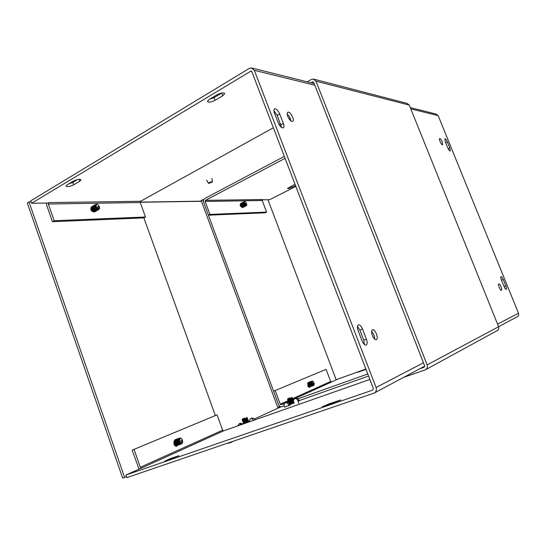 <?xml version="1.0" encoding="UTF-8"?>
<svg xmlns="http://www.w3.org/2000/svg" width="546" height="546" viewBox="0 0 546 546"><rect width="100%" height="100%" fill="white"/><g stroke="black" fill="none" stroke-linecap="round" stroke-linejoin="round"><path stroke-width="0.82" d="M290.213 405.036L284.568 407.098M299.072 400.846L298.089 401.351M289.817 404.361L293.844 402.825M314.243 79.272L407.029 103.371L409.268 105.091L315.991 81.177L313.281 79.02L311.418 79.45L307.234 81.845M310.933 82.774L312.94 81.811L313.745 82.453L424.617 365.772L424.187 367.192M140.172 202.122L201.426 201.153M403.651 377.354L425.47 369.792C427.238 368.7 427.791 367.069 427.129 364.899L498.614 326.74C499.14 328.419 498.682 329.702 497.235 330.589L425.696 369.669M419.813 368.734L424.126 367.226M280.965 406.818L254.252 419.021M248.996 421.423L248.218 421.778M498.614 326.74L409.268 105.091M315.991 81.177L427.129 364.899M164.715 461.165L170.441 458.538L178.931 455.705L164.715 461.165M79.784 181.204L73.649 184.869C69.779 186.664 67.226 187.066 65.991 186.077L67.206 184.801L73.369 181.095C77.266 179.279 79.825 178.876 81.033 179.887L79.784 181.204L79.109 179.306M68.55 183.988L72.782 182.432L77.634 179.518M281.49 127.395L277.259 115.356L273.915 110.674M274.495 113.111C273.71 110.899 273.723 109.487 274.549 108.872C276.296 108.627 278.016 110.333 279.709 113.984L283.374 123.498C284.173 125.744 284.152 127.184 283.306 127.805C281.579 128.057 279.873 126.365 278.187 122.734L274.495 113.111M324.774 406.047L322.263 406.763L329.436 403.706L340.677 399.979L324.774 406.047M209.357 99.358L214.059 97.632L221.826 92.97M215.069 100.328C211.022 102.3 208.49 102.648 207.473 101.379L209.377 99.345L217.083 94.717C221.157 92.724 223.696 92.37 224.693 93.653L222.727 95.755L215.069 100.328L214.059 97.632M364.428 344.56L363.745 340.219L359.875 330.153L357.432 326.433M358.121 330.678C357.084 327.586 357.166 325.648 358.367 324.85C359.828 324.658 361.22 326.078 362.544 329.122L366.427 339.196C367.485 342.335 367.397 344.308 366.175 345.12C364.735 345.311 363.356 343.891 362.039 340.875L358.121 330.678M94.219 212.005L94.199 212.012C91.237 211.507 90.247 209.889 91.237 207.152L91.25 207.152M177.607 445.324L176.679 446.328C174.529 446.089 173.642 444.54 174.024 441.687M290.875 120.905C290.458 118.195 289.237 115.923 287.203 114.1M287.776 116.421C286.998 114.244 287.005 112.858 287.797 112.271C290.028 110.777 295.154 120.338 292.69 121.396C291.052 121.615 289.407 119.956 287.776 116.421M374.576 339.039C374.604 336.111 373.621 333.572 371.635 331.422M372.345 335.51C371.321 332.466 371.376 330.562 372.522 329.798C375.109 328.569 379.088 338.895 376.317 339.66C374.952 339.837 373.628 338.452 372.345 335.51M46.376 203.057L46.628 205.05L52.443 221.71L143.878 217.881L145.489 217.015L140.247 202.518L140.609 201.276L273.355 127.764M145.489 217.015L54.17 220.72L48.341 204.033L48.71 202.6L140.609 201.276M54.17 220.72L52.443 221.71M134.091 449.454L140.308 467.26L222.604 430.173L217.062 414.844L132.193 450.143L138.998 469.096M222.604 430.173L223.683 430.835L369.854 379.422M140.308 467.26L141.496 468.052L125.928 475.013L372.645 390.144L373.314 388.438L251.883 71.785L250.989 71.062L31.586 203.276L47.987 203.03L48.71 202.6M217.062 414.844L132.193 450.143M279.088 124.59L280.507 123.806M289.148 119.021L290.24 118.414M141.496 468.052L223.683 430.835M125.928 475.013L126.829 477.613L374.249 393.045C376.228 391.844 376.836 389.987 376.085 387.483L423.45 362.79M31.586 203.276L30.74 200.853L249.317 68.386L251.317 67.881L254.327 70.311L376.085 387.483M295.495 185.51L291.898 187.326C289.53 188.39 288.083 188.732 287.571 188.356L295.024 184.289M366.011 369.403L357.876 372.276L365.929 369.192M505.855 285.879C506.586 287.844 506.729 289.025 506.265 289.421C505.651 289.428 504.92 288.472 504.081 286.554L501.474 280.139C500.743 278.187 500.607 277.02 501.064 276.631C501.685 276.624 502.422 277.58 503.262 279.504L505.855 285.879L504.081 286.554M449.884 148.109L450.238 151.017C449.542 151.01 448.71 149.938 447.747 147.795L445.236 141.605L444.888 138.732C445.591 138.739 446.423 139.817 447.392 141.967L449.884 148.109L448.259 148.887M309.998 386.841L309.507 387.523L307.732 385.872M242.444 207.576L240.185 205.746L240.479 203.733M501.051 286.78C501.794 288.779 501.931 289.981 501.453 290.39C500.334 290.991 497.563 284.145 498.812 283.865C499.447 283.859 500.197 284.828 501.051 286.78M442.267 141.837L442.615 144.772C441.584 145.454 438.527 138.916 439.694 138.547C440.424 138.547 441.284 139.646 442.267 141.837M292.144 398.833L330.671 381.477L326.085 369.355L273.587 391.182L278.617 404.777C279.381 406.401 280.494 407.043 281.968 406.715L284.152 405.937M275.204 390.581L280.248 404.197L281.245 404.77L284.459 403.624M330.671 381.477L331.586 381.975L295.727 398.211M326.085 369.355L273.587 391.182M284.329 156.395L204.791 198.498C203.556 199.345 203.167 200.594 203.624 202.245L208.415 215.179L265.192 212.797L266.605 212.101L262.223 200.512L262.524 199.536M266.605 212.101L209.923 214.401L205.125 201.454L205.473 200.341L285.073 158.333M209.923 214.401L208.415 215.179M287.858 402.416L288.998 402.013M292.97 400.6L293.339 400.471M297.993 398.812L367.772 373.983M331.374 382.009L337.653 379.17L365.868 369.028M262.558 199.515L205.473 200.341M299.01 400.675L368.557 376.037M262.264 199.809L269.587 199.7L295.857 186.452M497.563 324.147L518.488 313.233C518.973 314.776 518.543 315.95 517.198 316.762L498.594 326.692M410.271 107.589L436.077 114.039L438.165 115.615L410.79 108.872M518.488 313.233L438.165 115.615M215.315 415.479L143.878 217.881M31.095 201.87L29.02 201.897L27.3 202.941L122.686 478.125L126.488 476.617M29.02 201.897L124.618 477.47M203.747 199.618L201.153 200.423L277.791 407.514L280.194 406.579M202.655 199.631L279.416 406.934M336.206 379.825L267.943 199.727M241.748 424.481L239.121 423.832L240.383 423.259L243.1 424.003M253.556 420.331C252.702 418.871 251.617 418.352 250.3 418.775L249.078 421.901M239.121 423.832L237.797 425.873M250.3 418.775L251.501 418.222C252.873 417.806 253.972 418.359 254.805 419.888M231.224 441.946L229.736 442.963L226.863 443.434M244.751 418.12L242.438 419.014L242.165 419.615M243.018 422.324L248.307 420.29L242.997 422.188M247.672 420.079L248.253 420.174M242.649 421.307L247.973 419.376L242.663 421.273M242.608 419.683L247.201 417.67L246.615 417.403M247.004 418.25L242.328 420.359M242.349 420.488L247.591 418.359M247.338 419.164L247.918 419.26M248.007 421L243.332 423.109M243.714 422.638L243.386 423.252L248.594 421.103M244.738 418.038L242.438 419.014M285.299 402.928L286.343 402.45C287.687 402.047 288.745 402.579 289.517 404.06L288.479 404.538C287.708 403.05 286.643 402.518 285.299 402.928C284.152 403.583 283.79 404.668 284.227 406.176L284.603 407.186M289.919 405.139L289.517 404.06M298.826 403.323L297.7 400.3C296.942 398.846 295.891 398.327 294.567 398.73L293.318 400.655M293.311 400.948L293.366 401.447M293.502 401.924L293.632 402.265M293.946 403.098L293.816 402.75M288.895 405.644L288.479 404.538M294.567 398.73L295.563 398.273C296.894 397.87 297.939 398.396 298.696 399.843L297.7 400.3M299.106 400.928L298.696 399.843M289.783 398L287.803 398.764L287.578 399.31L292.124 397.556L291.584 397.317M288.349 401.767L293.141 399.938L288.322 401.651M288.575 401.037L293.093 399.836M292.813 399.133L288.042 400.948L292.793 399.017M291.946 398.089L287.708 399.993M288.268 400.204L292.479 398.184M288.363 400.395L292.786 399.003L288.042 400.948M292.847 400.58L288.909 401.87L293.4 400.668L288.636 402.484M288.964 402.074L288.684 402.614L293.407 400.682M289.291 402.887L293.714 401.494L289.08 403.317M289.155 403.412L293.721 401.515M293.468 402.238L289.53 403.535L294.021 402.327L289.537 404.108M289.578 404.211L294.028 402.341M289.776 397.932L287.803 398.764M208.777 183.381L212.401 182.016C212.114 181.627 211.043 181.811 209.2 182.569L208.388 183.251L208.777 183.381M97.857 204.791C93.68 202 95.53 210.62 98.853 209.405L97.468 207.05L98.075 206.381L99.474 208.149L99.454 208.736L98.853 208.517L98.86 209.193M95.25 204.675L95.209 204.695C94.158 207.521 95.188 209.255 98.294 209.882L98.307 209.514M94.547 205.078L94.506 205.098C93.448 207.924 94.478 209.65 97.584 210.285L97.618 210.005M93.844 205.48L93.803 205.501C92.745 208.326 93.776 210.053 96.881 210.681L96.915 210.408M96.97 210.633C93.864 210.005 92.834 208.279 93.892 205.453L94.219 205.323M99.454 208.736L99.549 207.576M98.382 209.835C95.27 209.2 94.246 207.473 95.297 204.648L95.864 204.491M99.119 208.545L98.983 209.166M97.673 210.23C94.567 209.603 93.537 207.876 94.594 205.05L94.929 204.921M96.608 210.776L93.475 209.835C92.294 208.067 92.199 206.736 93.189 205.849L93.516 205.726M93.141 205.883L93.1 205.903C92.11 206.784 92.206 208.115 93.393 209.889L96.287 211.022M95.905 211.172L92.772 210.237C91.591 208.463 91.496 207.139 92.486 206.251L92.813 206.129M92.438 206.279L92.397 206.306C91.407 207.187 91.503 208.517 92.684 210.285L95.584 211.418M95.202 211.575L92.069 210.633C90.889 208.865 90.793 207.541 91.783 206.654L92.117 206.525M91.735 206.681L91.694 206.702C90.704 207.589 90.8 208.913 91.981 210.688L94.881 211.814M98.874 208.818C95.755 209.534 94.949 202.129 98.478 205.269L99.427 206.825L99.474 208.149M181.784 438.984C177.539 434.725 178.44 446.157 182.146 443.427L180.842 441.345L181.347 440.322L182.712 441.919L182.651 442.41L182.016 442.199L182.05 442.758M177.552 438.82L177.505 438.834C175.723 441.639 176.351 443.598 179.395 444.717L179.45 444.697M179.818 444.512L179.491 444.683C176.447 443.564 175.819 441.605 177.607 438.8L177.955 438.725M178.324 438.54L178.283 438.554C176.495 441.366 177.129 443.325 180.173 444.444L180.228 444.424M182.651 442.41L182.719 441.864M181.613 443.755L181.047 444.137C178.003 443.018 177.368 441.052 179.156 438.247L179.764 438.179M182.2 442.164L182.118 442.731M179.102 438.267L179.054 438.281C177.273 441.086 177.907 443.052 180.944 444.171L180.999 444.151M180.596 444.239L180.269 444.41C177.225 443.291 176.597 441.325 178.378 438.52L178.726 438.452M179.047 444.785L176.706 444.164C175.314 441.905 175.355 440.206 176.829 439.073L177.177 439.004M176.774 439.093L176.733 439.107C175.259 440.24 175.211 441.939 176.604 444.198L178.672 444.97M178.269 445.058L175.928 444.437C174.536 442.178 174.577 440.486 176.058 439.353L176.406 439.277M176.003 439.373L175.962 439.387C174.481 440.52 174.44 442.212 175.832 444.471L177.9 445.243M177.498 445.331L175.157 444.71C173.764 442.451 173.805 440.758 175.286 439.626L175.635 439.557M175.232 439.646L175.191 439.66C173.71 440.793 173.669 442.485 175.061 444.744L177.129 445.516M176.727 445.604L174.331 444.922M174.57 445.311L176.351 445.789M175.955 445.877L175.375 446.109M182.207 442.942C178.562 444.819 179.088 434.814 182.364 439.796L182.712 441.919M245.311 201.849L245.304 201.849C242.772 200.225 244.724 206.504 246.464 205.569L245.557 203.74L245.871 203.228L246.847 204.6L246.778 205.05L246.348 204.852M244.28 201.781L243.885 201.829C243.298 203.849 243.994 205.221 245.987 205.938L246.007 205.63M243.577 202.081L243.27 202.143C242.683 204.163 243.386 205.528 245.372 206.245L245.407 205.999M242.97 202.395L242.663 202.457C242.069 204.477 242.772 205.842 244.765 206.559L244.792 206.313M242.622 202.477L242.588 202.491C241.994 204.511 242.697 205.883 244.69 206.593L244.731 206.572M243.236 202.163L243.195 202.184C242.608 204.204 243.304 205.569 245.297 206.286L245.338 206.265M243.844 201.849L243.809 201.87C243.216 203.89 243.919 205.262 245.912 205.972L245.946 205.951M244.39 206.654L242.444 205.897C241.55 204.422 241.421 203.378 242.055 202.764L242.356 202.702M242.015 202.791L241.98 202.805C241.346 203.419 241.475 204.463 242.369 205.938L244.117 206.886M243.775 206.968L241.837 206.211C240.943 204.736 240.813 203.692 241.448 203.078L241.748 203.016M241.407 203.098L241.373 203.119C240.738 203.733 240.868 204.777 241.762 206.251L243.509 207.193M243.168 207.275L241.23 206.518C240.336 205.043 240.206 203.999 240.841 203.392L241.141 203.324M240.8 203.412L240.766 203.426C240.131 204.04 240.26 205.084 241.148 206.559L242.902 207.5M246.533 205.112C245.058 205.733 243.564 200.675 245.618 202.006L246.847 204.6M313.09 381.449C310.394 379.293 312.203 386.971 313.977 385.183L313.124 383.51L313.37 382.794L314.319 384.063L313.725 384.309M313.513 385.449L313.206 385.688C311.254 384.712 310.722 383.224 311.609 381.224L312.025 381.217M310.258 381.722L310.224 381.729C309.323 383.729 309.855 385.217 311.814 386.193L311.855 386.172M312.155 385.981L311.896 386.165C309.937 385.183 309.405 383.702 310.305 381.702L310.613 381.674M310.913 381.483L310.879 381.49C309.985 383.49 310.51 384.978 312.469 385.954L312.51 385.94M311.568 381.245L311.527 381.251C310.64 383.251 311.172 384.739 313.124 385.722L313.165 385.701M312.81 385.742L312.551 385.926C310.592 384.95 310.067 383.463 310.954 381.463L311.268 381.436M311.5 386.22L309.923 385.688C308.92 383.94 308.824 382.691 309.65 381.941L309.957 381.913M309.609 381.954L309.568 381.968C308.743 382.726 308.838 383.975 309.841 385.715L311.2 386.411M310.845 386.459L309.268 385.926C308.265 384.179 308.169 382.93 308.995 382.18L309.309 382.152M308.954 382.193L308.913 382.207C308.087 382.964 308.183 384.213 309.186 385.954L310.544 386.65M310.189 386.691L308.613 386.158C307.61 384.418 307.521 383.169 308.34 382.418L308.654 382.384M308.299 382.432L308.265 382.446C307.439 383.203 307.528 384.445 308.531 386.193L309.889 386.882M309.541 386.93L308.005 386.452M308.244 386.827L309.241 387.121M314.073 384.78C312.565 386.083 311.193 379.873 313.377 381.647L314.319 384.063M313.65 82.255L312.394 81.941M201.474 201.283L140.185 202.266M170.441 458.538L170.645 459.125M177.314 456.169L177.43 456.511M72.782 182.432L73.649 184.869M279.709 113.984L277.259 115.356M283.374 123.498L280.91 124.857M329.436 403.706L329.682 404.354M338.083 400.723L338.267 401.221M221.703 93.045L222.727 95.755M362.544 329.122L359.875 330.153M366.427 339.196L363.745 340.219M140.247 202.518L48.341 204.033M251.761 71.54L250.402 71.212M314.83 85.224L254.327 70.311M291.898 187.326L291.407 186.05M503.262 279.504L501.494 280.187M447.392 141.967L445.713 142.779M280.248 404.197L288.172 400.627M294.376 398.826L292.465 399.692M288.438 401.515L286.507 402.388M285.108 403.023L281.245 404.77M262.223 200.512L205.125 201.454M243.612 422.427L248.28 420.318M243.38 421.724L242.97 422.222L243.693 422.659L247.904 420.789M243.277 421.512L247.638 420.079L247.945 419.403M242.717 421.423L247.584 419.854M246.901 418.045L242.636 419.69L247.181 417.697M242.943 420.597L247.618 418.489M243.045 420.809L247.236 418.959M248.239 421.703L243.973 423.348L248.614 421.239M287.96 399.372L292.11 397.577M287.578 399.31L288.035 399.583L291.851 397.897M287.995 400.846L288.288 400.211L292.506 398.3M289.011 403.228L289.223 402.702L293.434 400.798M289.906 404.552L293.775 403.071L294.048 402.463M93.141 207.33L93.939 209.446L94.97 210.319M93.844 206.927L95.68 209.923M95.284 205.835L97.359 209.241M94.547 206.518L96.389 209.528M92.438 207.739L93.236 209.848L94.26 210.715M91.735 208.142L92.533 210.251L93.55 211.111M91.032 208.552L91.83 210.647L92.847 211.507M176.358 440.772L177.368 443.905M177.129 440.486L178.146 443.639M178.781 439.585L179.982 443.304M177.907 440.206L178.931 443.366M175.58 441.052L176.59 444.178M174.809 441.332L175.812 444.444M174.037 441.618L174.822 444.499M242.185 203.358L242.758 205.603L243.755 206.415M242.793 203.044C242.806 204.825 243.461 205.835 244.765 206.081M244.048 202.348L245.666 205.501M243.407 202.73C243.414 204.511 244.069 205.528 245.372 205.767M241.871 205.043L242.199 205.685M241.578 203.672L242.151 205.91L243.147 206.722M240.963 203.979L241.544 206.224L242.533 207.036M240.67 205.705L241.086 206.456M240.438 204.136L240.929 206.531L241.926 207.344M242.049 206.77L240.895 204.525M309.678 382.589L310.224 385.333L310.858 385.879M310.333 382.343L311.513 385.64M311.691 381.791L312.913 385.196M310.995 382.104L312.175 385.408M309.022 382.828L309.568 385.565L310.203 386.118M308.374 383.067L308.913 385.804L309.548 386.35M307.719 383.306L308.265 386.042L308.893 386.588M224.556 93.277L224.693 93.653M314.189 83.586L252.368 68.141M374.481 392.929L424.706 366.12M229.88 442.895L233.388 441.209M242.69 419.915L242.356 420.509M242.636 421.307L242.97 420.604L242.383 420.509M243.973 423.348L243.386 423.252M248.341 421.915L248.826 421.99M292.793 400.375L293.12 399.965M288.909 401.87L288.377 401.781M288.657 401.249L288.356 401.781M288.035 399.583L287.687 400.013M289.223 402.702L288.684 402.614M293.414 402.033L293.741 401.631M289.769 404.729L289.619 404.333M293.803 403.078L294.308 403.16M206.654 180.112L208.388 183.251M211.93 178.494L212.408 181.941M97.591 209.541C97.011 211.043 93.079 205.235 95.325 205.371M177.129 440.506L176.713 440.219M241.864 205.023L242.212 205.699M240.663 205.692L240.97 206.279M310.387 382.63L311.002 382.057M310.06 385.858L310.899 385.913M309.691 382.528L309.077 383.115"/></g></svg>
